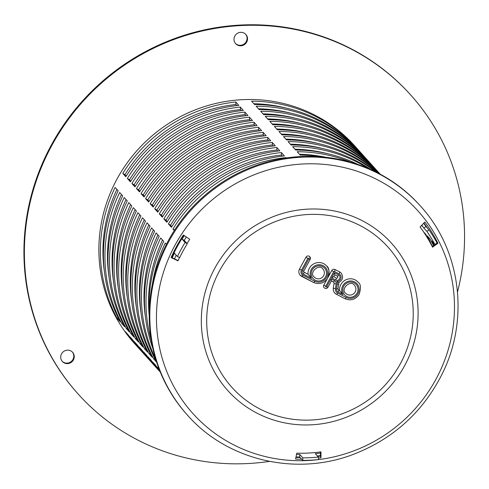 <?xml version="1.0" encoding="UTF-8"?>
<svg xmlns="http://www.w3.org/2000/svg" width="489" height="489" viewBox="0 0 489 489"><rect width="100%" height="100%" fill="white"/><g stroke="black" fill="none" stroke-linecap="round" stroke-linejoin="round"><path stroke-width="0.73" d="M70.758 350.87A6.883 6.638 -42.1 0 1 71.926 361.817A6.883 6.638 -42.1 0 1 62.213 352.838A6.883 6.638 -42.1 0 1 70.758 350.87M72.354 352.031A6.883 6.638 -42.1 0 1 71.467 361.31A6.883 6.638 -42.1 0 1 62.146 361.237M237.483 45.08A6.883 6.638 -42.1 0 1 236.315 34.138A6.883 6.638 -42.1 0 1 246.028 43.118A6.883 6.638 -42.1 0 1 237.483 45.08M245.637 34.212A6.883 6.638 -42.1 0 1 237.024 44.578A6.883 6.638 -42.1 0 1 235.429 43.417M457.521 291.939A223.614 215.686 137.9 0 0 410.503 94.762L410.045 94.261A223.614 215.686 137.9 0 0 99.536 83.9A223.614 215.686 137.9 0 0 77.983 393.834L78.436 394.342A223.614 215.686 137.9 0 0 137.867 440.082A223.614 215.686 137.9 0 0 269.439 461.384M410.503 94.762A223.614 215.686 137.9 0 0 99.994 84.401A223.614 215.686 137.9 0 0 78.436 394.342M137.69 347.001A147.929 142.684 -42.1 0 1 136.156 345.326L134.634 343.645A147.929 142.684 -42.1 0 1 148.894 138.607A147.929 142.684 -42.1 0 1 354.305 145.465L355.827 147.146A147.929 142.684 -42.1 0 1 357.337 148.845M320.442 455.595A147.929 142.684 -42.1 0 1 317.41 455.986M320.448 453.052A145.349 140.196 137.9 0 1 315.332 453.682L318.37 457.056L318.547 459.568A147.929 142.684 -42.1 0 1 302.728 460.387L299.69 457.019A147.929 142.684 -42.1 0 1 296.004 456.958M172.256 257.77A147.929 142.684 -42.1 0 1 174.384 253.149L177.421 256.523A147.929 142.684 -42.1 0 1 185.117 242.477L182.073 239.109A147.929 142.684 -42.1 0 1 184.304 235.606M423.633 223.29A147.929 142.684 -42.1 0 1 425.943 226.517L428.987 229.885A147.929 142.684 -42.1 0 1 437.117 243.112L434.868 244.372L431.83 241.004A145.349 140.196 137.9 0 1 433.987 245.178M376.683 172.342A147.929 142.684 137.9 0 0 286.548 139.933L283.504 136.559A147.929 142.684 -42.1 0 1 378.651 173.351M149.121 353.84A147.929 142.684 -42.1 0 1 147.018 222.819L150.056 226.187A147.929 142.684 137.9 0 0 152.158 357.208L149.121 353.84L150.117 353.278M159.597 370.338A147.929 142.684 -42.1 0 1 157.25 367.062L159.139 369.158M154.707 208.779A147.929 142.684 -42.1 0 1 267.685 137.378L270.723 140.746A147.929 142.684 137.9 0 0 157.751 212.147L154.707 208.779L156.859 210.044L158.161 211.486M358.211 164.555A147.929 142.684 137.9 0 0 295.668 150.044L292.63 146.669A147.929 142.684 -42.1 0 1 367.814 168.234M155.575 358.755A147.929 142.684 -42.1 0 1 156.138 232.929L159.182 236.297A147.929 142.684 137.9 0 0 152.91 348.639M163.833 218.889A147.929 142.684 -42.1 0 1 276.805 147.489L279.849 150.857A147.929 142.684 137.9 0 0 166.871 222.257L163.833 218.889L165.979 220.154L167.281 221.596M174.316 230.508L172.953 228.999A147.929 142.684 -42.1 0 1 285.924 157.599L286.267 157.978M152.281 284.751A147.929 142.684 -42.1 0 1 165.258 243.039L166.401 244.304M380.173 174.157A147.929 142.684 137.9 0 0 277.428 129.823L274.384 126.449A147.929 142.684 -42.1 0 1 378.633 172.421L377.111 170.74A147.929 142.684 137.9 0 0 272.868 124.768L269.824 121.394A147.929 142.684 -42.1 0 1 374.073 167.366L372.551 165.685A147.929 142.684 137.9 0 0 268.302 119.713L265.264 116.339A147.929 142.684 -42.1 0 1 369.513 162.311L367.991 160.63A147.929 142.684 137.9 0 0 263.742 114.658L260.704 111.284A147.929 142.684 -42.1 0 1 364.947 157.256L363.431 155.575A147.929 142.684 137.9 0 0 259.182 109.603L256.144 106.229A147.929 142.684 -42.1 0 1 360.387 152.201L358.871 150.52A147.929 142.684 137.9 0 0 254.622 104.548L251.584 101.174A147.929 142.684 -42.1 0 1 355.827 147.146M117.195 318.449A147.929 142.684 -42.1 0 1 115.092 187.434L118.136 190.802A147.929 142.684 137.9 0 0 120.233 321.823L117.195 318.449L118.197 317.893M136.156 345.326A147.929 142.684 -42.1 0 1 125.325 331.676L128.362 335.051A147.929 142.684 137.9 0 0 139.194 348.7L140.716 350.381A147.929 142.684 -42.1 0 1 129.885 336.732L132.922 340.106A147.929 142.684 137.9 0 0 143.754 353.755L145.276 355.436A147.929 142.684 -42.1 0 1 134.444 341.787L137.488 345.161A147.929 142.684 137.9 0 0 148.314 358.81L149.836 360.491A147.929 142.684 -42.1 0 1 139.004 346.842L142.048 350.216A147.929 142.684 137.9 0 0 152.874 363.865L154.396 365.546A147.929 142.684 -42.1 0 1 143.564 351.897L146.608 355.271A147.929 142.684 137.9 0 0 157.434 368.92L158.956 370.601A147.929 142.684 -42.1 0 1 148.13 356.952L151.168 360.326A147.929 142.684 137.9 0 0 160.276 372.025M122.788 173.387A147.929 142.684 -42.1 0 1 235.759 101.993L238.803 105.361A147.929 142.684 137.9 0 0 125.826 176.761L122.788 173.387L124.933 174.659L126.235 176.101M364.947 157.256A147.929 142.684 -42.1 0 1 366.457 158.956M131.908 183.497A147.929 142.684 -42.1 0 1 244.879 112.103L247.923 115.471A147.929 142.684 137.9 0 0 134.946 186.871L131.908 183.497L134.059 184.769L135.355 186.211M126.315 328.559A147.929 142.684 -42.1 0 1 124.218 197.544L127.256 200.912A147.929 142.684 137.9 0 0 129.359 331.933L126.315 328.559L127.317 328.003M146.81 357.111A147.929 142.684 -42.1 0 1 145.276 355.436M374.073 167.366A147.929 142.684 -42.1 0 1 375.576 169.066M135.435 338.669A147.929 142.684 -42.1 0 1 133.338 207.654L136.376 211.022A147.929 142.684 137.9 0 0 138.479 342.043L135.435 338.669L136.437 338.113M155.93 367.221A147.929 142.684 -42.1 0 1 154.396 365.546M141.028 193.607A147.929 142.684 -42.1 0 1 254.005 122.213L257.043 125.581A147.929 142.684 137.9 0 0 144.072 196.981L141.028 193.607L143.179 194.879L144.481 196.321M379.275 173.681A147.929 142.684 137.9 0 0 281.988 134.878L278.944 131.504A147.929 142.684 -42.1 0 1 380.014 174.072M150.147 203.724A147.929 142.684 -42.1 0 1 263.125 132.323L266.163 135.691A147.929 142.684 137.9 0 0 153.191 207.091L150.147 203.724L152.299 204.989L153.601 206.431M144.561 348.779A147.929 142.684 -42.1 0 1 142.458 217.764L145.496 221.132A147.929 142.684 137.9 0 0 147.599 352.153L144.561 348.779L145.557 348.223M160.196 371.842A147.929 142.684 -42.1 0 1 152.69 362.007L155.728 365.381A147.929 142.684 137.9 0 0 159.872 371.023M378.633 172.421A147.929 142.684 -42.1 0 1 380.136 174.121M140.001 343.724A147.929 142.684 -42.1 0 1 137.898 212.709L140.936 216.077A147.929 142.684 137.9 0 0 143.039 347.098L140.001 343.724L140.997 343.168M160.288 372.056A147.929 142.684 -42.1 0 1 158.956 370.601M145.588 198.662A147.929 142.684 -42.1 0 1 258.565 127.268L261.603 130.636A147.929 142.684 137.9 0 0 148.632 202.036L145.588 198.662L147.739 199.934L149.041 201.376M369.513 162.311A147.929 142.684 -42.1 0 1 371.017 164.011M130.875 333.614A147.929 142.684 -42.1 0 1 128.778 202.599L131.816 205.967A147.929 142.684 137.9 0 0 133.919 336.988L130.875 333.614L131.877 333.058M151.37 362.166A147.929 142.684 -42.1 0 1 149.836 360.491M136.468 188.552A147.929 142.684 -42.1 0 1 249.445 117.158L252.483 120.526A147.929 142.684 137.9 0 0 139.506 191.926L136.468 188.552L138.619 189.824L139.915 191.266M360.387 152.201A147.929 142.684 -42.1 0 1 361.897 153.901M121.755 323.504A147.929 142.684 -42.1 0 1 119.652 192.489L122.696 195.857A147.929 142.684 137.9 0 0 124.799 326.878L121.755 323.504L122.757 322.948M142.25 352.056A147.929 142.684 -42.1 0 1 140.716 350.381M127.348 178.442A147.929 142.684 -42.1 0 1 240.319 107.048L243.363 110.416A147.929 142.684 137.9 0 0 130.386 181.816L127.348 178.442L129.493 179.714L130.795 181.156M323.522 157.036A147.929 142.684 137.9 0 0 300.228 155.099L297.19 151.731A147.929 142.684 -42.1 0 1 350.674 162.177M151.352 340.76A147.929 142.684 -42.1 0 1 160.698 237.984L163.742 241.352A147.929 142.684 137.9 0 0 149.231 312.813M168.393 223.944A147.929 142.684 -42.1 0 1 281.364 152.544L284.409 155.918A147.929 142.684 137.9 0 0 171.431 227.312L168.393 223.944L170.539 225.209L171.841 226.651M370.943 169.604A147.929 142.684 137.9 0 0 291.108 144.988L288.07 141.614A147.929 142.684 -42.1 0 1 375.234 171.621M156.657 362.196L153.68 358.895A147.929 142.684 -42.1 0 1 151.578 227.874L154.622 231.242A147.929 142.684 137.9 0 0 156.621 362.08M159.273 213.834A147.929 142.684 -42.1 0 1 272.245 142.433L275.283 145.801A147.929 142.684 137.9 0 0 162.311 217.202L159.273 213.834L161.419 215.099L162.721 216.541M186.364 237.018A145.349 140.196 137.9 0 0 184.225 240.38L187.263 243.748L185.117 242.477M184.225 240.38L182.073 239.109M296.499 454.44A145.349 140.196 137.9 0 0 299.781 454.489L302.825 457.857L302.728 460.387M299.781 454.489L299.69 457.019M176.193 255.16A145.349 140.196 137.9 0 0 174.512 258.852M425.943 226.517L423.841 228.002A145.349 140.196 137.9 0 0 421.818 225.172M177.421 256.523L179.707 257.544A145.349 140.196 -42.1 0 1 187.263 243.748M428.987 229.885L426.879 231.376L423.841 228.002M273.388 146.015L272.422 144.952A145.349 140.196 137.9 0 0 161.419 215.099M272.245 142.433L272.422 144.952M153.393 229.885A145.349 140.196 137.9 0 0 141.003 312.911M154.677 358.333L153.68 358.895M323.088 148.65A145.349 140.196 137.9 0 0 290.374 144.176M282.508 156.125L281.542 155.062A145.349 140.196 137.9 0 0 170.539 225.209M281.364 152.544L281.542 155.062M162.513 239.995A145.349 140.196 137.9 0 0 149.212 315.68M325.992 157.299A145.349 140.196 137.9 0 0 299.494 154.286M432.343 246.395A145.349 140.196 137.9 0 0 427.27 235.942L430.308 239.317A145.349 140.196 -42.1 0 1 433.474 245.557M421.646 225.356A145.349 140.196 -42.1 0 1 422.319 226.321L421.542 225.46M241.462 110.63L240.502 109.567A145.349 140.196 137.9 0 0 129.493 179.714M240.319 107.048L240.502 109.567M121.468 194.5A145.349 140.196 137.9 0 0 109.084 277.526M291.163 113.259A145.349 140.196 137.9 0 0 258.449 108.79M250.582 120.74L249.622 119.677A145.349 140.196 137.9 0 0 138.619 189.824M249.445 117.158L249.622 119.677M130.587 204.61A145.349 140.196 137.9 0 0 118.204 287.636M300.283 123.369A145.349 140.196 137.9 0 0 267.569 118.9M259.708 130.85L258.742 129.787A145.349 140.196 137.9 0 0 147.739 199.934M258.565 127.268L258.742 129.787M139.713 214.72A145.349 140.196 137.9 0 0 127.323 297.746M309.409 133.479A145.349 140.196 137.9 0 0 276.695 129.01M264.268 135.905L263.302 134.842A145.349 140.196 137.9 0 0 152.299 204.989M263.125 132.323L263.302 134.842M144.273 219.775A145.349 140.196 137.9 0 0 131.883 302.801M313.969 138.534A145.349 140.196 137.9 0 0 281.254 134.065M255.142 125.795L254.182 124.732A145.349 140.196 137.9 0 0 143.179 194.879M254.005 122.213L254.182 124.732M135.147 209.665A145.349 140.196 137.9 0 0 122.763 292.691M304.849 128.424A145.349 140.196 137.9 0 0 272.128 123.955M246.022 115.685L245.062 114.622A145.349 140.196 137.9 0 0 134.059 184.769M244.879 112.103L245.062 114.622M126.028 199.555A145.349 140.196 137.9 0 0 113.644 282.581M295.723 118.314A145.349 140.196 137.9 0 0 263.009 113.845M236.902 105.575L235.936 104.512A145.349 140.196 137.9 0 0 124.933 174.659M235.759 101.993L235.936 104.512M116.908 189.445A145.349 140.196 137.9 0 0 104.518 272.471M286.603 108.203A145.349 140.196 137.9 0 0 253.889 103.729M423.45 231.719L425.748 234.262A145.349 140.196 -42.1 0 1 428.682 240.026M285.924 157.599L285.955 158.026M174.646 229.995L172.953 228.999M277.948 151.07L276.982 150.007A145.349 140.196 137.9 0 0 165.979 220.154M276.805 147.489L276.982 150.007M157.953 234.94A145.349 140.196 137.9 0 0 145.563 317.972M327.648 153.705A145.349 140.196 137.9 0 0 294.934 149.231M268.828 140.96L267.862 139.897A145.349 140.196 137.9 0 0 156.859 210.044M267.685 137.378L267.862 139.897M148.833 224.83A145.349 140.196 137.9 0 0 136.443 307.856M318.528 143.595A145.349 140.196 137.9 0 0 285.814 139.12M426.879 231.376A145.349 140.196 -42.1 0 1 434.868 244.372M318.37 457.056A145.349 140.196 -42.1 0 1 302.825 457.857M310.105 259.372A2.402 2.317 137.9 0 0 309.818 256.694A2.402 2.317 137.9 0 0 305.961 257.238L299.525 269.042A5.55 5.348 137.9 0 0 301.658 276.352A1.852 0.458 -62.7 0 0 301.695 276.383A1.852 0.458 -62.7 0 0 302.868 275.099A3.698 3.57 -42.1 0 1 301.444 270.228L307.881 258.424A0.556 0.538 -42.1 0 1 308.626 258.186A0.556 0.538 -42.1 0 1 308.84 258.913L310.136 259.439L303.7 271.242L302.404 270.717A2.592 2.5 137.9 0 0 303.4 274.127A1.852 0.458 -62.7 0 0 303.95 272.153A0.74 0.715 -42.1 0 1 303.755 272L303.7 271.242M327.789 277.813A10.727 10.342 137.9 0 0 326.518 265.869A10.727 10.342 137.9 0 0 314.47 263.504A10.727 10.342 137.9 0 0 308.033 274.256L303.95 272.153M303.4 274.127L311.481 278.296L308.033 274.256M323.651 275.68A5.917 5.709 -42.1 0 1 314.164 277.012C308.467 272.703 319.366 263.009 322.948 269.084A5.917 5.709 -42.1 0 1 323.651 275.68M337.263 284.085L336.524 288.754A3.331 3.209 137.9 0 0 338.174 292.055L343.009 294.549A8.875 8.564 -42.1 0 1 348.633 281.212A8.875 8.564 -42.1 0 1 359.048 290.662A8.875 8.564 -42.1 0 1 346.175 297.428L337.642 293.027A4.438 4.279 -42.1 0 1 335.448 288.626L336.181 283.956A3.331 3.209 137.9 0 0 334.531 280.655L331.016 278.84L326.701 286.762A0.556 0.538 -42.1 0 1 325.955 287A0.556 0.538 -42.1 0 1 325.741 286.273L333.675 271.719A0.556 0.538 -42.1 0 1 334.421 271.481L339.036 273.858A4.071 3.924 -42.1 0 1 336.817 281.407A4.438 4.279 -42.1 0 1 337.263 284.085A1.852 0.312 9 0 0 338.761 284.011L338.804 282.477C342.832 280.105 343.62 276.976 341.163 273.094A5.917 5.709 137.9 0 0 339.592 271.884L334.971 269.5A2.402 2.317 137.9 0 0 331.756 270.533L328.308 276.86M327.233 278.84L323.822 285.087A2.402 2.317 137.9 0 0 324.109 287.764C325.564 288.926 326.86 288.767 327.997 287.287L326.701 286.762M331.016 278.84L331.432 280.937M333.694 276.713L331.548 277.868L335.686 280.008A2.958 2.855 137.9 0 0 339.647 278.73A2.958 2.855 137.9 0 0 338.51 274.83L334.366 272.697L334.782 274.794M333.7 276.829L334.812 274.787L337.3 276.083A1.852 0.458 -62.7 0 0 337.331 276.114A1.852 0.458 -62.7 0 0 338.51 274.83M337.367 276.12A1.112 1.07 -42.1 0 1 337.618 277.709A1.112 1.07 -42.1 0 1 336.243 278.027L333.742 276.737M327.966 287.22L331.463 280.93L333.327 281.908A1.852 0.458 -62.7 0 0 333.357 281.933A1.852 0.458 -62.7 0 0 334.531 280.655M355.179 291.927A5.917 5.709 -42.1 0 1 345.686 293.266C339.989 288.956 350.894 279.262 354.476 285.338A5.917 5.709 -42.1 0 1 355.179 291.927M333.394 281.945A1.479 1.424 -42.1 0 1 334.06 283.375L333.321 288.045A6.29 6.064 137.9 0 0 336.438 294.28A1.852 0.458 -62.7 0 0 336.469 294.311A1.852 0.458 -62.7 0 0 337.642 293.027M336.817 281.407L338.779 282.422M336.511 294.323L344.971 298.681A1.852 0.458 -62.7 0 0 345.002 298.706A1.852 0.458 -62.7 0 0 346.175 297.428M334.763 292.997L336.469 294.311L345.002 298.706C350.552 300.973 355.191 299.69 358.92 294.843C361.224 288.369 360.931 284.127 358.046 282.116A10.727 10.342 137.9 0 0 345.998 279.757A10.727 10.342 137.9 0 0 339.562 290.509L338.73 290.081A1.479 1.424 -42.1 0 1 337.985 288.736M343.009 294.549L339.562 290.509M301.737 276.395L313.443 282.428A1.852 0.458 -62.7 0 0 313.48 282.453A1.852 0.458 -62.7 0 0 314.653 281.175L302.868 275.099M437.93 243.241L432.557 247.208A142.77 137.709 137.9 0 0 420.069 226.988L424.843 222.043A149.652 144.347 -42.1 0 1 437.93 243.241L436.64 243.375M427.716 228.479A148.35 143.094 137.9 0 0 423.89 223.033M432.197 246.499L435.742 243.883M183.974 235.38A148.35 143.094 137.9 0 0 171.883 257.593L171.107 257.55A149.652 144.347 -42.1 0 1 183.406 234.989L189.738 239.341A142.77 137.709 137.9 0 0 187.073 243.534M179.549 257.477A142.77 137.709 137.9 0 0 178.002 260.863L171.107 257.55M171.883 257.593L178.124 260.588M317.789 456.408A148.35 143.094 137.9 0 0 320.442 456.06L320.967 457.759A149.652 144.347 -42.1 0 1 318.443 458.095M301.652 459.195A149.652 144.347 -42.1 0 1 295.582 459.122L296.75 453.169A142.77 137.709 137.9 0 0 320.973 451.867L320.967 457.759M295.912 457.429A148.35 143.094 137.9 0 0 300.112 457.49M320.442 456.06L320.448 451.94M420.106 205.655L419.495 204.977A156.529 150.985 137.9 0 0 300.509 156.553A156.529 150.985 137.9 0 0 162.495 252.544A156.529 150.985 137.9 0 0 187.049 414.678L187.66 415.357C227.672 460.919 297.233 476.763 355.106 453.688C393.877 438.193 422.765 411.866 441.775 374.702C469.831 319.714 460.938 249.745 420.106 205.655A156.529 150.985 137.9 0 0 301.114 157.232A156.529 150.985 137.9 0 0 149.842 318.767A156.529 150.985 137.9 0 0 187.66 415.357M305.961 257.238L307.881 258.424M299.525 269.042L301.444 270.228M308.84 258.913L302.404 270.717M311.481 278.296A8.875 8.564 -42.1 0 1 317.104 264.959A8.875 8.564 -42.1 0 1 327.52 274.408A8.875 8.564 -42.1 0 1 314.653 281.175M325.57 276.86A7.769 7.494 137.9 0 0 318.742 265.808A7.769 7.494 137.9 0 0 312.33 277.569A7.769 7.494 137.9 0 0 325.57 276.86M334.421 271.481A1.852 0.458 -62.7 0 0 334.971 269.5M339.036 273.858A1.852 0.458 -62.7 0 0 339.592 271.884M333.675 271.719L331.756 270.533M325.741 286.273L323.822 285.087M357.098 293.113A7.769 7.494 137.9 0 0 350.271 282.061A7.769 7.494 137.9 0 0 343.859 293.822A7.769 7.494 137.9 0 0 357.098 293.113M334.366 272.697L331.548 277.868M335.686 280.008A1.852 0.458 -62.7 0 0 336.243 278.027M334.06 283.375A1.852 0.312 9 0 0 336.181 283.956M333.321 288.045A1.852 0.312 9 0 0 335.448 288.626M336.524 288.754A1.852 0.312 9 0 0 338.027 288.681L338.761 284.011A1.852 0.312 9 0 0 338.73 283.944M338.333 289.775L338.027 288.681A1.852 0.312 9 0 0 337.997 288.608M338.174 292.055A1.852 0.458 -62.7 0 0 338.73 290.081M206.706 322.783A104.927 101.205 137.9 0 0 363.199 403.456A104.927 101.205 137.9 0 0 359.983 225.496A104.927 101.205 137.9 0 0 206.706 322.783M156.456 320.24A151.407 146.046 137.9 0 0 308.137 460.51A151.407 146.046 137.9 0 0 454.458 304.262A151.407 146.046 137.9 0 0 302.783 163.992A151.407 146.046 137.9 0 0 156.456 320.24M201.34 322.783A110.129 106.223 137.9 0 0 311.664 424.807A110.129 106.223 137.9 0 0 418.089 311.157A110.129 106.223 137.9 0 0 307.77 209.133A110.129 106.223 137.9 0 0 201.34 322.783M309.818 256.694L310.136 259.439M326.518 265.869C329.409 267.874 329.696 272.116 327.392 278.596C323.663 283.437 319.024 284.726 313.48 282.453L300.185 275.221M334.8 274.806L337.593 276.309M333.718 282.208L331.45 280.949"/></g></svg>
